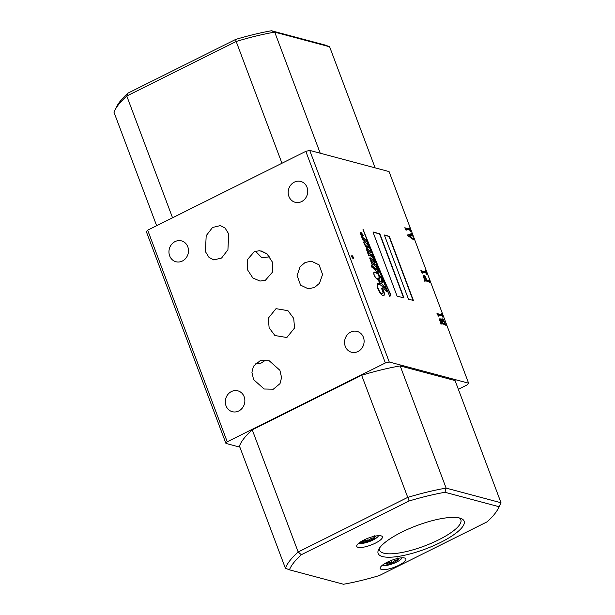 <?xml version="1.0" encoding="UTF-8"?>
<svg xmlns="http://www.w3.org/2000/svg" width="615" height="615" viewBox="0 0 615 615"><rect width="100%" height="100%" fill="white"/><g stroke="black" fill="none" stroke-linecap="round" stroke-linejoin="round"><path stroke-width="0.92" d="M398.558 558.274A7.119 1.937 -20.6 0 1 397.874 559.942A7.119 1.937 -20.6 0 1 392.139 562.979A7.119 1.937 -20.6 0 1 386.274 564.001A7.119 1.937 -20.6 0 1 385.313 563.248M383.16 564.693L385.19 565.285L391.709 564.132M386.005 562.863L386.274 564.001C387.788 562.541 389.741 562.202 392.139 562.979C393.631 560.842 395.545 559.835 397.874 559.942L397.751 557.928M391.194 560.473L392.139 562.979M397.344 558.535L397.874 559.942M375.073 536.134A7.119 1.937 -20.6 0 1 374.312 537.864A7.119 1.937 -20.6 0 1 368.5 540.893A7.119 1.937 -20.6 0 1 362.712 541.853A7.119 1.937 -20.6 0 1 361.828 541.108M359.46 542.638L367.255 542.046L376.903 537.61M362.489 540.739L362.712 541.853C364.203 540.416 366.133 540.093 368.5 540.893C369.999 538.771 371.937 537.764 374.312 537.864C373.905 536.057 373.912 535.373 374.343 535.803M367.562 538.394L368.5 540.893M373.774 536.418L374.312 537.864M382.461 565.147A10.609 2.883 159.4 0 0 383.091 565.416A10.609 2.883 159.4 0 0 393.869 563.332A10.609 2.883 159.4 0 0 401.956 557.82M381.538 569.482A13.691 3.721 159.4 0 0 398.389 565.508A13.691 3.721 159.4 0 0 404.985 558.136A13.691 3.721 159.4 0 0 404.57 558.005A13.691 3.721 159.4 0 0 391.255 560.45A13.691 3.721 159.4 0 0 380.393 567.384A13.691 3.721 159.4 0 0 381.538 569.482M358.976 543.007A10.609 2.883 159.4 0 0 359.606 543.276A10.609 2.883 159.4 0 0 370.384 541.192A10.609 2.883 159.4 0 0 378.471 535.68M358.053 547.342A13.691 3.721 159.4 0 0 374.896 543.368A13.691 3.721 159.4 0 0 381.5 535.996A13.691 3.721 159.4 0 0 381.085 535.865A13.691 3.721 159.4 0 0 367.77 538.31A13.691 3.721 159.4 0 0 356.908 545.244A13.691 3.721 159.4 0 0 358.053 547.342M286.851 337.527L274.897 335.521L269.132 327.81L268.301 318.193L276.004 308.668L287.951 310.683L293.716 318.393L294.547 328.003L286.851 337.527M305.125 262.49L300.128 266.702L297.083 275.505L300.574 285.122L308.215 288.781L314.519 287.482L319.508 283.269L322.56 274.459L319.062 264.85L311.421 261.19L305.125 262.49M269.824 256.832L261.852 257.708L255.41 251.151M261.19 250.943L267.018 253.841M254.502 251.466L247.284 259.761L247.361 269.562L252.88 278.003L259.999 281.063L265.349 280.325L272.56 272.03L272.483 262.228L266.964 253.795L259.845 250.728L254.502 251.466M255.11 363.926L260.798 363.265L265.718 360.082M273.321 389.195L264.15 389.011L253.588 379.601L251.919 372.298L253.457 366.256L260.16 360.674L269.332 360.859L279.894 370.268L281.562 377.572L280.025 383.614L273.321 389.195M221.585 258.031L213.774 259.914L209.023 257.439L205.402 251.589L206.194 235.706L212.529 227.473L220.339 225.59L225.09 228.065L228.711 233.915L227.919 249.798L221.585 258.031M382.499 556.56A45.933 12.477 159.4 0 0 439.002 543.214A45.933 12.477 159.4 0 0 461.135 518.507A45.933 12.477 159.4 0 0 459.751 518.053A45.933 12.477 159.4 0 0 415.079 526.263A45.933 12.477 159.4 0 0 378.64 549.51A45.933 12.477 159.4 0 0 382.499 556.56M379.601 547.942A43.373 11.777 159.4 0 0 379.663 550.264A43.373 11.777 159.4 0 0 383.783 553.185A43.373 11.777 159.4 0 0 431.668 543.091A43.373 11.777 159.4 0 0 460.858 519.744A43.373 11.777 159.4 0 0 459.382 517.953M372.429 267.679A1.345 0.461 63.5 0 0 372.575 267.671A1.345 0.461 63.5 0 0 372.467 266.441A1.345 0.461 63.5 0 0 371.514 265.25A1.345 0.461 63.5 0 0 371.368 265.257A1.345 0.461 63.5 0 0 371.475 266.495A1.345 0.461 63.5 0 0 372.429 267.679A1.345 0.461 63.5 0 0 372.121 266.387A1.345 0.461 63.5 0 0 371.268 265.388M377.925 274.098A17.428 5.958 63.5 0 0 375.081 272.507A17.428 5.958 63.5 0 0 374.973 272.476A8.825 3.021 63.5 0 0 374.443 272.591A8.825 3.021 63.5 0 0 374.043 272.929A4.236 1.453 63.5 0 0 374.058 274.413A2.406 0.823 63.5 0 0 374.612 275.897A4.005 1.368 63.5 0 0 376.872 278.503A7.196 2.46 63.5 0 0 378.333 278.772A7.196 2.46 63.5 0 0 378.971 277.68A7.495 2.568 63.5 0 0 378.671 274.844A7.895 2.698 63.5 0 0 377.925 274.098M364.326 244.009A2.137 0.73 63.5 0 0 364.541 244.332A4.136 1.415 63.5 0 0 365.571 245.562A6.534 2.237 63.5 0 0 367.201 246.438A6.419 2.199 63.5 0 0 367.355 246.377A6.419 2.199 63.5 0 0 367.478 246.3A6.419 2.199 63.5 0 0 367.609 246.246A6.419 2.199 63.5 0 0 368.101 245.608A3.183 1.092 63.5 0 0 367.709 245.054A80.457 27.521 -116.5 0 1 366.548 243.655A6.788 2.322 63.5 0 0 365.81 242.894A9.709 3.321 63.5 0 0 364.641 242.041A2.798 0.961 63.5 0 0 364.418 241.941A2.798 0.961 63.5 0 0 364.118 241.956A2.798 0.961 63.5 0 0 364.003 242.049A2.798 0.961 63.5 0 0 363.857 242.087A2.798 0.961 63.5 0 0 363.788 242.133M375.381 272.114A12.538 4.29 63.5 0 0 374.174 272.13A4.536 1.553 63.5 0 0 373.866 274.198A3.736 1.276 63.5 0 0 374.904 276.681A5.458 1.868 63.5 0 0 377.579 279.371A9.902 3.39 63.5 0 0 378.948 279.41A9.902 3.39 63.5 0 0 379.555 278.779A9.21 3.152 63.5 0 0 379.363 276.266A2.46 0.846 63.5 0 0 379.101 275.343A7.895 2.698 -116.5 0 1 379.939 276.458A3.406 1.169 -116.5 0 1 381.677 280.256A3.928 1.345 -116.5 0 1 381.323 281.578A3.928 1.345 -116.5 0 1 380.893 281.593A8.164 2.791 -116.5 0 1 378.34 279.679L378.963 281.501A180.303 61.669 63.5 0 0 380.893 283.853L379.686 283.346A15.314 5.235 63.5 0 0 379.517 283.3A15.314 5.235 63.5 0 0 377.871 283.384A15.314 5.235 63.5 0 0 377.549 283.592A6.588 2.252 63.5 0 0 377.533 287.528A6.619 2.26 63.5 0 0 379.071 291.295A8.818 3.014 63.5 0 0 381.077 294.208A7.149 2.445 63.5 0 0 383.222 295.723A7.088 2.422 63.5 0 0 383.737 295.631A7.088 2.422 63.5 0 0 384.398 293.57A6.857 2.345 63.5 0 0 382.199 287.843L381.454 288.573A3.659 1.253 -116.5 0 1 382.807 293.309A5.251 1.791 -116.5 0 1 382.545 293.547A5.251 1.791 -116.5 0 1 380.624 292.64A5.973 2.045 -116.5 0 1 378.609 289.534A5.512 1.883 -116.5 0 1 377.641 286.482A5.143 1.76 -116.5 0 1 378.064 284.453A5.143 1.76 -116.5 0 1 378.602 284.422A11.347 3.882 -116.5 0 1 379.386 284.484A11.347 3.882 -116.5 0 1 382.684 286.905A51.606 17.651 -116.5 0 1 386.297 291.341L386.328 289.111L381.054 282.869A10.017 3.429 63.5 0 0 382.115 282.808A10.017 3.429 63.5 0 0 382.515 282.493A4.051 1.384 63.5 0 0 382.476 280.402A3.498 1.199 63.5 0 0 381.062 277.396A14.299 4.889 63.5 0 0 378.763 274.551A5.612 1.922 63.5 0 0 377.833 272.814A9.832 3.359 63.5 0 0 377.095 271.63A50.876 17.405 63.5 0 0 377.51 271.93A4.167 1.422 63.5 0 0 378.425 272.13A4.167 1.422 63.5 0 0 378.486 272.084A1.914 0.653 63.5 0 0 378.102 270.293A8.794 3.006 63.5 0 0 375.642 266.295L377.057 267.279L376.257 265.042L372.137 262.19A3.69 1.261 -116.5 0 1 371.214 260.675L371.183 260.099A14.045 4.805 -116.5 0 1 372.436 260.968A61.5 21.033 63.5 0 0 373.974 262.028A4.036 1.376 63.5 0 0 374.904 262.436A1.207 0.415 63.5 0 0 374.927 262.428A1.207 0.415 63.5 0 0 374.904 261.498A4.136 1.415 63.5 0 0 373.613 258.923A16.797 5.743 63.5 0 0 372.244 257.024L373.528 257.893L372.69 255.609L368.516 252.757A4.39 1.499 -116.5 0 1 367.493 251.166L367.532 250.451A19.38 6.627 63.5 0 0 369.423 251.858A8.948 3.06 63.5 0 0 370.553 252.542A2.345 0.8 63.5 0 0 370.968 252.596A2.345 0.8 63.5 0 0 371.176 252.235A2.537 0.869 63.5 0 0 370.899 250.797A6.803 2.329 63.5 0 0 369.8 248.191A4.851 1.661 63.5 0 0 368.992 246.815A3.267 1.115 63.5 0 0 368.6 244.939A8.61 2.944 63.5 0 0 367.17 242.202L367.778 242.771L367.009 240.442L363.127 237.751A6.073 2.076 -116.5 0 1 361.52 235.407A1.776 0.607 -116.5 0 1 361.067 234.169A3.682 1.261 -116.5 0 1 361.059 233.785A1.122 0.384 -116.5 0 1 361.159 233.615A1.122 0.384 -116.5 0 1 361.251 233.6L361.712 234.1A3.721 1.276 -116.5 0 1 362.504 235.622L363.311 235.399A6.704 2.291 -116.5 0 1 362.696 234.546A41.382 14.153 63.5 0 0 361.466 232.916A2.698 0.922 63.5 0 0 360.636 232.286A2.698 0.922 63.5 0 0 360.436 232.27L360.436 232.27A1.753 0.6 63.5 0 0 360.428 232.278A1.753 0.6 63.5 0 0 360.575 233.9A2.867 0.984 63.5 0 0 361.297 235.391A15.283 5.228 63.5 0 0 362.666 237.428L361.582 236.683L362.835 239.996L363.242 240.257L362.873 239.12L366.894 242.003A3.298 1.13 -116.5 0 1 368.17 245.416A15.436 5.281 63.5 0 0 366.11 242.994A29.597 10.124 63.5 0 0 365.495 242.471A6.911 2.36 63.5 0 0 364.188 241.68A2.122 0.723 63.5 0 0 363.988 241.703A2.122 0.723 63.5 0 0 363.857 242.756A4.013 1.376 63.5 0 0 364.818 244.993A4.882 1.668 63.5 0 0 366.294 246.984A5.766 1.968 63.5 0 0 367.709 247.845A7.395 2.529 63.5 0 0 368.4 247.776A7.395 2.529 63.5 0 0 368.969 246.999A4.666 1.599 -116.5 0 1 370.007 248.806A1.86 0.638 -116.5 0 1 370.391 250.474A3.167 1.084 -116.5 0 1 370.315 250.528A3.167 1.084 -116.5 0 1 369.653 250.397A21.287 7.28 -116.5 0 1 367.624 249.037A12.415 4.244 63.5 0 0 366.54 248.229A1.453 0.5 63.5 0 0 366.379 248.229A1.453 0.5 63.5 0 0 366.294 248.998A3.075 1.053 63.5 0 0 367.063 250.859A3.536 1.207 63.5 0 0 368.185 252.527L367.316 251.935L368.6 255.371L369.085 255.732L368.639 254.564L371.798 256.716A11.316 3.867 -116.5 0 1 372.682 257.854A3.529 1.207 -116.5 0 1 373.905 259.914L373.843 260.253A3.283 1.122 -116.5 0 1 373.42 260.076A5.466 1.868 -116.5 0 1 373.036 259.799A102.351 35.009 -116.5 0 1 371.552 258.684A10.924 3.736 63.5 0 0 370.422 257.916A3.175 1.084 63.5 0 0 370.176 257.808A3.175 1.084 63.5 0 0 369.853 257.823L369.761 258.177A2.022 0.692 63.5 0 0 370.268 259.507A9.517 3.26 63.5 0 0 371.875 262.005L370.845 261.283L372.152 264.773L372.629 265.065L372.221 263.912L375.45 266.164A13.899 4.751 -116.5 0 1 376.088 267.11A8.741 2.99 -116.5 0 1 377.326 269.309L377.425 269.762A1.684 0.577 -116.5 0 1 377.349 269.816A1.684 0.577 -116.5 0 1 377.064 269.785A13.984 4.782 -116.5 0 1 374.604 267.956L372.698 266.203L373.682 268.87A50.876 17.405 63.5 0 0 376.795 271.415A8.057 2.752 -116.5 0 1 377.702 272.806A3.106 1.061 -116.5 0 1 378.448 274.221A14.299 4.889 63.5 0 0 377.18 273.068A12.538 4.29 63.5 0 0 375.381 272.114M378.033 274.198A14.299 4.889 63.5 0 0 376.918 273.198A12.538 4.29 63.5 0 0 375.119 272.245A12.538 4.29 63.5 0 0 374.058 272.214M380.893 283.853L379.432 283.477A15.314 5.235 63.5 0 0 379.255 283.43A15.314 5.235 63.5 0 0 377.741 283.461M363.019 235.476A6.704 2.291 -116.5 0 1 362.435 234.676A41.382 14.153 63.5 0 0 361.205 233.047A2.698 0.922 63.5 0 0 360.375 232.416A2.698 0.922 63.5 0 0 360.313 232.401M373.666 260.337L373.582 260.383A3.283 1.122 -116.5 0 1 373.159 260.207A5.466 1.868 -116.5 0 1 372.782 259.93A102.351 35.009 -116.5 0 1 371.291 258.815A10.924 3.736 63.5 0 0 370.161 258.046A3.175 1.084 63.5 0 0 369.923 257.939A3.175 1.084 63.5 0 0 369.776 257.916M351.895 256.847A1.538 0.53 63.5 0 0 353.233 258.4A1.538 0.53 63.5 0 0 353.195 257.193A1.538 0.53 63.5 0 0 351.857 255.64A1.538 0.53 63.5 0 0 351.895 256.847M353.079 258.415A1.538 0.53 63.5 0 0 352.933 257.324A1.538 0.53 63.5 0 0 351.757 255.763M244.155 396.744A10.786 9.709 104.9 0 1 242.318 408.053A10.786 9.709 104.9 0 1 232.301 411.689A10.786 9.709 104.9 0 1 226.013 405.792A10.786 9.709 104.9 0 1 227.85 394.484A10.786 9.709 104.9 0 1 237.867 390.84A10.786 9.709 104.9 0 1 244.155 396.744M187.79 246.784A10.786 9.709 104.9 0 1 185.953 258.1A10.786 9.709 104.9 0 1 175.936 261.736A10.786 9.709 104.9 0 1 169.648 255.832A10.786 9.709 104.9 0 1 171.485 244.524A10.786 9.709 104.9 0 1 181.502 240.888A10.786 9.709 104.9 0 1 187.79 246.784M307.039 187.344A10.786 9.709 104.9 0 1 305.201 198.653A10.786 9.709 104.9 0 1 295.185 202.289A10.786 9.709 104.9 0 1 288.896 196.393A10.786 9.709 104.9 0 1 290.734 185.077A10.786 9.709 104.9 0 1 300.75 181.44A10.786 9.709 104.9 0 1 307.039 187.344M363.404 337.297A10.786 9.709 104.9 0 1 361.566 348.605A10.786 9.709 104.9 0 1 351.549 352.249A10.786 9.709 104.9 0 1 345.261 346.345A10.786 9.709 104.9 0 1 347.098 335.037A10.786 9.709 104.9 0 1 357.115 331.4A10.786 9.709 104.9 0 1 363.404 337.297M281.954 163.252L236.183 41.482L126.782 96.017A115.597 31.396 159.4 0 0 114.882 110.239L116.689 106.641A112.514 30.558 -20.6 0 1 127.843 93.188L235.637 39.452A112.514 30.558 -20.6 0 1 271.492 30.75L325.573 45.179L329.617 46.778L274.721 32.126L320.231 153.212M379.363 575.548L487.157 521.812A112.514 30.558 159.4 0 0 498.311 508.359A112.514 30.558 159.4 0 0 499.057 506.714L444.968 492.284A112.514 30.558 159.4 0 0 409.113 500.987L301.319 554.722A112.514 30.558 159.4 0 0 289.427 569.821L343.508 584.25A112.514 30.558 159.4 0 0 379.363 575.548M239.873 447.143L225.936 443.423L146.401 231.817L147.692 230.179L305.824 151.352L309.722 150.406L389.064 171.577L468.599 383.183L467.308 384.821L458.36 389.287M147.692 230.179L227.227 441.785L385.359 362.958L305.824 151.352M309.722 150.406L389.257 362.012L468.599 383.183M389.257 362.012L385.359 362.958M227.227 441.785L225.936 443.423M252.242 429.808A115.597 31.396 159.4 0 0 239.458 446.036L285.383 568.222A115.597 31.396 -20.6 0 1 298.167 551.993L252.242 429.808L361.643 375.273A115.597 31.396 159.4 0 1 400.188 365.917L455.077 380.57L501.01 502.755A115.597 31.396 -20.6 0 1 500.118 504.761L498.311 508.359M407.83 235.676L407.468 234.976L410.905 234.246L411.366 233.408L412.381 236.083L411.743 235.214L410.474 235.453L411.266 237.559L412.973 238.605L413.111 238.043L413.826 239.942L407.83 235.676M410.92 237.452L412.711 238.735L412.903 237.982M424.98 281.447L423.289 276.066L423.881 275.32L425.096 276.35L426.887 280.194L428.778 280.701L428.87 279.971L429.923 282.762L429.193 281.816L425.08 280.717L424.98 281.447M423.566 275.336L425.096 276.35M426.579 280.186L428.517 280.824L428.855 280.417M425.08 280.717L424.904 281.24M441.078 324.266L439.494 319.177L440.009 318.655L440.909 319.362L442.001 321.199C441.485 319.585 441.555 318.785 442.216 318.793L443.507 319.877L446.036 325.643L445.268 324.635L441.155 323.536L441.078 324.266M439.494 319.177L440.009 318.655L440.909 319.362M441.893 318.808L443.507 319.877M441.155 323.536L440.955 323.959M413.403 300.466L389.287 236.321L384.344 234.999L408.46 299.151L413.403 300.466M403.97 297.952L379.855 233.8L372.959 231.963L397.075 296.115L403.97 297.952M389.879 296.653L390.763 294.431A190.281 65.082 -116.5 0 1 382.63 276.658A329.955 112.853 -116.5 0 1 376.319 261.767A593.206 202.889 63.5 0 0 370.522 247.791A2155.291 737.154 -116.5 0 1 366.025 236.806A1832.577 626.777 63.5 0 0 363.042 229.318L363.011 229.357A96.832 33.118 63.5 0 0 365.879 237.013A243.717 83.356 63.5 0 0 369.884 247.345A851.606 291.264 63.5 0 0 375.98 262.859A2007.137 686.478 63.5 0 0 382.276 278.426A335.252 114.667 63.5 0 0 389.879 296.653M366.54 248.229A1.453 0.5 63.5 0 0 366.532 248.222L366.279 248.352A1.453 0.5 63.5 0 0 366.271 248.352A12.415 4.244 63.5 0 1 367.363 249.167L367.624 249.037M437.726 314.757L436.996 313.535L441.493 314.734L441.524 313.635L442.869 317.209L441.908 315.849L438.172 314.849L438.334 316.156L437.726 314.757M437.073 313.758L441.232 314.865L441.585 314.296M421.606 271.876L420.875 270.654L425.372 271.853L425.411 270.761L426.756 274.328L425.795 272.968L422.051 271.976L422.221 273.275L421.606 271.876M420.96 270.877L425.119 271.984L425.465 271.415M405.485 228.995L404.762 227.773L409.259 228.972L409.29 227.881L410.635 231.455L409.675 230.095L405.938 229.095L406.1 230.394L405.485 228.995M404.839 227.996L408.998 229.103L409.352 228.534M127.843 93.188L126.782 96.017L172.546 217.787M375.127 167.857L329.617 46.778M156.641 225.713L113.99 112.245A115.597 31.396 159.4 0 1 114.882 110.239M271.492 30.75L274.721 32.126A115.597 31.396 159.4 0 0 236.183 41.482L235.637 39.452M372.236 264.819L372.221 263.912M371.875 262.005L370.999 261.706M368.654 255.41L368.639 254.564M368.185 252.527L367.47 252.342M370.13 250.597A3.167 1.084 -116.5 0 1 370.053 250.659A3.167 1.084 -116.5 0 1 369.4 250.528A21.287 7.28 -116.5 0 1 367.363 249.167M368.262 247.83A7.395 2.529 63.5 0 0 368.716 247.122L368.969 246.999M362.873 240.019L362.873 239.12M362.666 237.428L361.735 237.098M360.882 234.63A1.776 0.607 -116.5 0 1 360.805 234.3A3.682 1.261 -116.5 0 1 360.797 233.915A1.122 0.384 -116.5 0 1 360.897 233.738A1.122 0.384 -116.5 0 1 360.99 233.731M367.378 242.356L366.748 240.573L362.865 237.882A6.073 2.076 -116.5 0 1 362.543 237.49M368.815 247.076A4.851 1.661 63.5 0 0 368.731 246.946A3.267 1.115 63.5 0 0 368.339 245.07L368.6 244.939M368.339 245.07A8.61 2.944 63.5 0 0 367.931 244.209M370.822 252.627A2.345 0.8 63.5 0 0 370.922 252.365A2.537 0.869 63.5 0 0 370.637 250.928L370.899 250.797M370.637 250.928A6.803 2.329 63.5 0 0 370.414 250.29M373.121 257.616L372.429 255.74L368.262 252.888A4.39 1.499 -116.5 0 1 368.039 252.596M374.758 262.436A1.207 0.415 63.5 0 0 374.643 261.629L374.904 261.498M374.643 261.629A4.136 1.415 63.5 0 0 373.935 260.022M376.649 267.002L375.996 265.173L371.883 262.321A3.69 1.261 -116.5 0 1 371.714 262.082M378.24 272.176A1.914 0.653 63.5 0 0 377.841 270.423A8.794 3.006 63.5 0 0 377.433 269.631M381.984 282.862A10.017 3.429 63.5 0 0 382.253 282.623A4.051 1.384 63.5 0 0 382.215 280.532A3.498 1.199 63.5 0 0 380.8 277.519A14.299 4.889 63.5 0 0 379.155 275.412M378.817 279.471A9.902 3.39 63.5 0 0 379.294 278.91A9.21 3.152 63.5 0 0 379.109 276.396A2.46 0.846 63.5 0 0 378.84 275.474L379.101 275.343A14.299 4.889 63.5 0 0 378.679 274.874M386.043 291.018L386.066 289.242L381.054 282.869M382.407 293.601A5.251 1.791 -116.5 0 1 382.284 293.678A5.251 1.791 -116.5 0 1 380.362 292.771A5.973 2.045 -116.5 0 1 378.348 289.665A5.512 1.883 -116.5 0 1 377.379 286.613A5.143 1.76 -116.5 0 1 377.802 284.584A5.143 1.76 -116.5 0 1 377.941 284.537M383.599 295.684A7.088 2.422 63.5 0 0 384.137 293.701L384.398 293.57M384.137 293.701A6.857 2.345 63.5 0 0 381.984 288.051M381.185 281.624A3.928 1.345 -116.5 0 1 381.069 281.708A3.928 1.345 -116.5 0 1 380.631 281.724A8.164 2.791 -116.5 0 1 378.494 280.263M377.264 269.839L377.164 269.893A1.684 0.577 -116.5 0 1 377.095 269.947A1.684 0.577 -116.5 0 1 376.803 269.916A13.984 4.782 -116.5 0 1 374.343 268.086L372.905 266.756M376.265 278.434A4.005 1.368 63.5 0 0 376.611 278.633A7.196 2.46 63.5 0 0 378.079 278.903A7.196 2.46 63.5 0 0 378.202 278.826M374.312 272.668A8.825 3.021 63.5 0 0 374.181 272.722A8.825 3.021 63.5 0 0 373.789 273.052A4.236 1.453 63.5 0 0 373.759 273.152M365.571 245.562L365.825 245.431A6.534 2.237 63.5 0 0 367.463 246.308L367.201 246.438M364.541 244.332L364.795 244.201A4.136 1.415 63.5 0 0 365.825 245.431M363.865 242.794L364.019 242.717A2.137 0.73 63.5 0 0 364.795 244.201M363.788 242.156L364.003 242.049A1.307 0.446 63.5 0 0 364.019 242.717M389.772 296.399L390.51 294.554A190.281 65.082 -116.5 0 1 382.369 276.781A329.955 112.853 -116.5 0 1 376.057 261.898A593.206 202.889 63.5 0 0 370.261 247.922A2155.291 737.154 -116.5 0 1 367.047 240.073M403.625 297.86L379.601 233.931L373.044 232.186M413.057 300.374L389.026 236.444L384.429 235.222M439.241 319.3L439.748 318.785M440.648 319.493L441.255 320.392M443.246 320.008L443.846 320.953M444.929 323.513L445.368 324.682M440.855 324.005L441.055 323.582M440.125 322.052L442.562 322.906L440.425 319.777L439.971 320.292L440.378 321.922L442.562 322.906M440.425 319.777L439.733 320.669M442.462 322.96L444.584 323.644L444.906 323.129L442.639 319.915L442.093 320.423L442.769 322.96L444.845 323.513L444.906 323.129M442.639 319.915L441.831 320.584M441.232 314.865L441.324 314.426L441.232 314.865M441.355 314.857L442.085 315.941M424.834 276.481L425.396 277.38M428.601 280.824L429.27 281.847M424.804 281.293L424.973 280.771M424.312 279.671L426.679 280.14L424.296 276.443L423.727 276.904L424.665 279.602L426.679 280.14M424.296 276.443L423.474 277.304M425.119 271.984L425.211 271.546L425.119 271.984M425.511 271.845L425.964 273.06M407.499 235.038L410.843 234.269L410.905 233.477M411.274 233.961L411.743 235.214M412.711 238.735L412.642 238.113L412.711 238.735M412.757 238.735L413.219 239.15M409.09 236.483L411.012 237.405L410.297 235.491L408.606 235.883L411.012 237.405M408.998 229.103L409.09 228.665L408.998 229.103M409.39 228.964L409.851 230.187M301.319 554.722L298.167 551.993L407.576 497.458A115.597 31.396 -20.6 0 1 446.113 488.102L400.188 365.917M444.968 492.284L446.113 488.102L501.01 502.755L499.057 506.714M409.113 500.987L361.643 375.273M289.427 569.821L285.383 568.222"/></g></svg>
